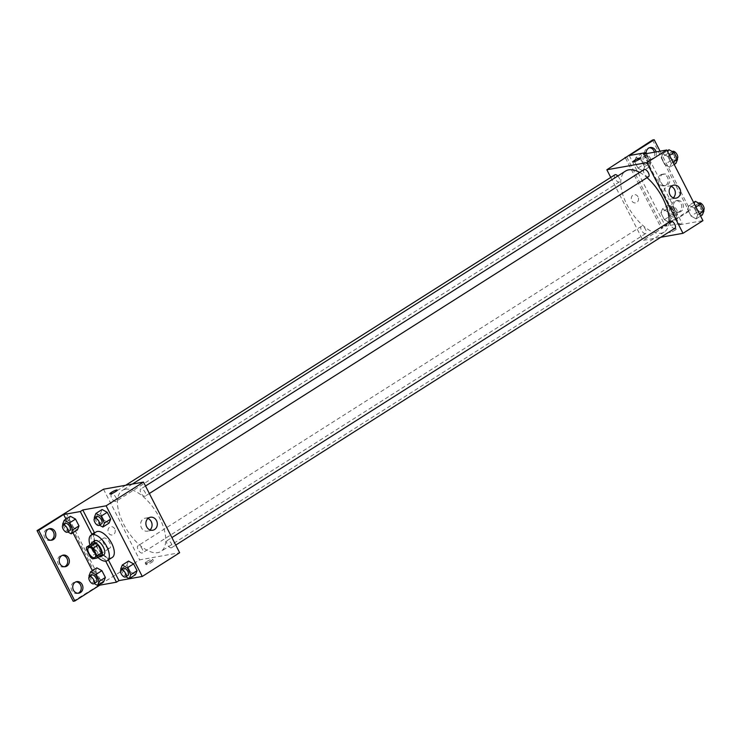 <?xml version="1.0" encoding="UTF-8"?>
<svg xmlns="http://www.w3.org/2000/svg" width="741" height="741" viewBox="0 0 741 741"><rect width="100%" height="100%" fill="white"/><g stroke="black" fill="none" stroke-linecap="round" stroke-linejoin="round"><path stroke-width="0.56" stroke-dasharray="3.71 2.78" d="M109.325 548.266A5.872 2.788 57.6 0 1 104.046 544.126A5.872 2.788 57.6 0 1 103.545 538.151A5.872 2.788 57.6 0 1 109.047 541.615A5.872 2.788 57.6 0 1 109.835 548.062A5.872 2.788 57.6 0 1 109.325 548.266M86.475 549.414L91.458 546.256L95.33 553.805L90.337 556.963M101.878 554.944L97.599 555.704L92.616 558.862M97.599 555.704A7.975 3.788 57.6 0 1 95.33 553.805M91.458 546.256A7.975 3.788 57.6 0 1 91.578 543.931M91.18 544.181A8.392 3.992 -122.4 0 0 92.56 550.174A8.392 3.992 -122.4 0 0 99.118 556.695M103.712 554.935A8.392 3.992 57.6 0 1 102.98 555.213A8.392 3.992 57.6 0 1 95.052 548.599A8.392 3.992 57.6 0 1 94.728 540.773M97.905 557.464A15.098 7.178 57.6 0 1 89.967 544.95M112.289 557.436A15.098 7.178 57.6 0 1 110.983 557.936A15.098 7.178 57.6 0 1 97.386 547.293A15.098 7.178 57.6 0 1 96.108 531.945M94.107 533.214A15.904 7.567 -122.4 0 0 96.58 546.636A15.904 7.567 -122.4 0 0 107.343 557.936L104.852 559.52A15.904 7.567 57.6 0 1 94.088 548.21A15.904 7.567 57.6 0 1 91.615 534.798M108.362 559.927L107.343 557.936M120.69 569.023L126.924 565.077L128.517 561.085L126.924 565.077L130.407 571.876L135.473 574.683L130.407 571.876L124.173 575.822L125.84 576.748M94.302 517.45L100.526 513.494L102.119 509.502L100.526 513.494L104.009 520.293L109.084 523.1L104.009 520.293L97.775 524.248L99.451 525.174M147.607 562.993A4.196 0.704 -27.1 0 0 145.958 564.531A4.196 0.704 -27.1 0 0 150.006 563.253A4.196 0.704 -27.1 0 0 153.424 560.715A4.196 0.704 -27.1 0 0 147.607 562.993M73.202 601.275L139.66 559.863L179.655 552.74M171.254 547.84A4.196 1.991 57.6 0 1 167.485 544.885A4.196 1.991 57.6 0 1 167.123 540.615A4.196 1.991 57.6 0 1 171.06 543.088A4.196 1.991 57.6 0 1 171.616 547.701A4.196 1.991 57.6 0 1 171.254 547.84M142.059 553.036A4.196 1.991 57.6 0 1 138.289 550.081A4.196 1.991 57.6 0 1 137.928 545.821A4.196 1.991 57.6 0 1 141.864 548.294A4.196 1.991 57.6 0 1 142.42 552.897A4.196 1.991 57.6 0 1 142.059 553.036M103.499 489.208L139.66 559.863M115.67 501.462A4.196 1.991 57.6 0 1 111.891 498.508A4.196 1.991 57.6 0 1 111.539 494.238A4.196 1.991 57.6 0 1 115.466 496.711A4.196 1.991 57.6 0 1 116.031 501.324A4.196 1.991 57.6 0 1 115.67 501.462M144.865 496.266A4.196 1.991 57.6 0 1 141.086 493.302A4.196 1.991 57.6 0 1 140.734 489.041A4.196 1.991 57.6 0 1 144.662 491.515A4.196 1.991 57.6 0 1 145.227 496.118A4.196 1.991 57.6 0 1 144.865 496.266M125.368 489.292A36.096 17.173 57.6 0 1 157.87 514.745A36.096 17.173 57.6 0 1 160.917 551.452A36.096 17.173 57.6 0 1 157.787 552.647A36.096 17.173 57.6 0 1 125.285 527.194A36.096 17.173 57.6 0 1 122.237 490.496A36.096 17.173 57.6 0 1 125.368 489.292M114.725 528.879A4.196 3.622 79.9 0 0 110.881 526.731A4.196 3.622 79.9 0 0 108.047 531.492A4.196 3.622 79.9 0 0 112.345 534.983A4.196 3.622 79.9 0 0 114.725 528.879A4.196 3.622 -100.1 0 1 112.354 534.983A4.196 3.622 -100.1 0 1 108.047 531.492A4.196 3.622 -100.1 0 1 110.881 526.731A4.196 3.622 -100.1 0 1 114.725 528.879M66.125 512.929L102.286 583.584M147.95 518.468A6.595 5.696 79.9 0 0 145.18 518.181A6.595 5.696 79.9 0 0 143.384 518.885A6.595 5.696 79.9 0 0 141.012 526.758A6.595 5.696 79.9 0 0 147.496 531.167A6.595 5.696 79.9 0 0 149.997 529.935M146.848 561.511A4.196 0.704 152.9 0 1 152.665 559.233A4.196 0.704 152.9 0 1 149.247 561.771A4.196 0.704 152.9 0 1 145.199 563.049A4.196 0.704 152.9 0 1 146.848 561.511M109.798 493.877L109.798 493.886A4.196 0.704 -27.1 0 0 109.798 493.886A4.196 0.704 -27.1 0 0 115.615 491.598A4.196 0.704 -27.1 0 0 117.263 490.06L117.263 490.06M100.619 583.88L64.458 513.226M105.685 561.141L104.852 559.52M78.009 593.245A5.872 5.067 -100.1 0 1 77.194 593.476A5.872 5.067 -100.1 0 1 71.414 589.549A5.872 5.067 -100.1 0 1 73.526 582.546A5.872 5.067 -100.1 0 1 75.128 581.917A5.872 5.067 -100.1 0 1 75.98 581.852M50.897 540.254A5.872 5.067 -100.1 0 1 50.073 540.485A5.872 5.067 -100.1 0 1 44.303 536.558A5.872 5.067 -100.1 0 1 46.405 529.556A5.872 5.067 -100.1 0 1 48.017 528.926A5.872 5.067 -100.1 0 1 48.86 528.861M64.448 566.754A5.872 5.067 -100.1 0 1 63.633 566.976A5.872 5.067 -100.1 0 1 57.863 563.058A5.872 5.067 -100.1 0 1 59.965 556.046A5.872 5.067 -100.1 0 1 61.577 555.417A5.872 5.067 -100.1 0 1 62.42 555.352M62.614 524.23L68.839 520.275L70.432 516.282L68.839 520.275L72.322 527.073L77.397 529.88L72.322 527.073L66.088 531.028L67.764 531.955M89.003 575.813L95.237 571.857L96.83 567.865L95.237 571.857L98.71 578.656L103.786 581.463L98.71 578.656L92.486 582.611L94.153 583.528M99.34 584.279L92.384 570.681M72.942 532.705L65.986 519.108M669.04 222.096A36.096 17.173 57.6 0 1 664.26 232.016A36.096 17.173 57.6 0 1 661.129 233.22A36.096 17.173 57.6 0 1 628.627 207.767A36.096 17.173 57.6 0 1 625.58 171.06M639.659 172.412A36.096 17.173 57.6 0 1 647.041 177.655M670.466 221.189A4.196 1.991 -122.4 0 0 670.818 225.449A4.196 1.991 -122.4 0 0 674.597 228.404M617.809 175.997A4.196 1.991 57.6 0 1 619.374 181.888A4.196 1.991 57.6 0 1 619.004 182.027A4.196 1.991 57.6 0 1 615.234 179.072A4.196 1.991 57.6 0 1 614.882 174.811M645.402 233.61A4.196 1.991 57.6 0 1 641.623 230.655A4.196 1.991 57.6 0 1 641.271 226.385A4.196 1.991 57.6 0 1 645.198 228.858A4.196 1.991 57.6 0 1 645.763 233.471A4.196 1.991 57.6 0 1 645.402 233.61M648.57 176.691A4.196 1.991 57.6 0 1 648.199 176.83A4.196 1.991 57.6 0 1 644.429 173.876A4.196 1.991 57.6 0 1 644.077 169.606M610.76 177.423L643.003 240.427L660.796 237.259M638.001 196.8A4.196 3.622 79.9 0 0 634.157 194.651A4.196 3.622 79.9 0 0 631.323 199.412A4.196 3.622 79.9 0 0 635.621 202.904A4.196 3.622 79.9 0 0 638.001 196.8A4.196 3.622 -100.1 0 1 635.63 202.904A4.196 3.622 -100.1 0 1 631.323 199.412A4.196 3.622 -100.1 0 1 634.157 194.651A4.196 3.622 -100.1 0 1 638.001 196.8M626.775 157.12L662.936 227.774L643.003 240.427M670.883 230.914A4.196 0.704 -27.1 0 0 669.234 232.452A4.196 0.704 -27.1 0 0 673.282 231.173A4.196 0.704 -27.1 0 0 676.7 228.626A4.196 0.704 -27.1 0 0 670.883 230.914A4.196 0.704 152.9 0 1 676.7 228.626A4.196 0.704 152.9 0 1 673.282 231.164A4.196 0.704 152.9 0 1 669.234 232.452A4.196 0.704 152.9 0 1 670.883 230.914M643.447 154.156L679.599 224.81L682.091 223.226L665.427 226.2L690.343 210.379L688.676 210.676L661.268 228.071L662.936 227.774M679.599 224.81L702.931 220.651M662.778 153.702L667.845 156.508L671.327 163.307L669.734 167.299L664.658 164.493L661.185 157.694L662.778 153.702L661.185 157.694L664.658 164.493L669.734 167.299L671.327 163.307L667.845 156.508L662.778 153.702L667.224 150.877M696.123 218.873L691.057 216.066L687.574 209.268L689.167 205.276L694.243 208.082L697.716 214.881L696.123 218.873L697.716 214.881L694.243 208.082L689.167 205.276L687.574 209.268L691.057 216.066L696.123 218.873L700.578 216.057M633.073 161.797L633.073 161.797A4.196 0.704 -27.1 0 0 638.89 159.519A4.196 0.704 -27.1 0 0 640.539 157.981L640.539 157.981M671.226 186.389A6.595 5.696 79.9 0 0 668.456 186.093A6.595 5.696 79.9 0 0 666.659 186.797A6.595 5.696 79.9 0 0 664.288 194.67A6.595 5.696 79.9 0 0 670.772 199.088A6.595 5.696 79.9 0 0 673.273 197.856M652.525 140.021L688.676 210.676M660.055 151.192L690.343 210.379M660.49 174.941A5.872 5.067 -100.1 0 1 662.093 174.32A5.872 5.067 -100.1 0 1 668.113 179.211A5.872 5.067 -100.1 0 1 664.158 185.88A5.872 5.067 -100.1 0 1 658.378 181.953A5.872 5.067 -100.1 0 1 660.49 174.941M654.442 152.192A5.872 5.067 -100.1 0 1 652.2 158.75A5.872 5.067 -100.1 0 1 650.598 159.38A5.872 5.067 -100.1 0 1 644.577 154.489A5.872 5.067 -100.1 0 1 648.532 147.82A5.872 5.067 -100.1 0 1 649.385 147.755M679.321 211.741A5.872 5.067 -100.1 0 1 677.709 212.371A5.872 5.067 -100.1 0 1 671.689 207.48A5.872 5.067 -100.1 0 1 675.653 200.811A5.872 5.067 -100.1 0 1 681.424 204.738A5.872 5.067 -100.1 0 1 679.321 211.741M625.404 157.99L661.268 228.071M646.467 153.619L682.091 223.226M664.353 219.688L660.87 212.889L662.463 208.897L667.539 211.704L671.013 218.502L669.419 222.495L664.353 219.688L669.419 222.495L671.013 218.502L667.539 211.704L662.463 208.897L660.87 212.889L664.353 219.688L670.577 215.733L675.653 218.539L677.246 214.547L673.764 207.749L668.697 204.942L667.104 208.934L670.577 215.733M637.955 168.114L634.481 161.316L636.074 157.324L641.141 160.13L644.624 166.929L643.031 170.921L637.955 168.114L643.031 170.921L644.624 166.929L641.141 160.13L636.074 157.324L634.481 161.316L637.955 168.114L644.188 164.159L649.255 166.966L650.848 162.974L647.375 156.175L642.299 153.368L640.706 157.361L644.188 164.159M629.266 155.545L665.427 226.2M662.158 174.644A5.872 5.067 -100.1 0 1 663.76 174.024A5.872 5.067 -100.1 0 1 669.781 178.914A5.872 5.067 -100.1 0 1 665.816 185.583A5.872 5.067 -100.1 0 1 660.046 181.656A5.872 5.067 -100.1 0 1 662.158 174.644M656.109 151.896A5.872 5.067 -100.1 0 1 653.868 158.454A5.872 5.067 -100.1 0 1 652.265 159.083A5.872 5.067 -100.1 0 1 646.133 152.97M680.988 211.444A5.872 5.067 -100.1 0 1 679.377 212.074A5.872 5.067 -100.1 0 1 673.356 207.184A5.872 5.067 -100.1 0 1 677.32 200.515A5.872 5.067 -100.1 0 1 683.091 204.442A5.872 5.067 -100.1 0 1 680.988 211.444M695.401 201.33L693.808 205.322L697.281 212.121L702.357 214.927M700.764 211.806A4.196 1.991 57.6 0 1 696.985 208.851A4.196 1.991 57.6 0 1 696.633 204.581A4.196 1.991 57.6 0 1 700.56 207.054A4.196 1.991 57.6 0 1 701.125 211.667A4.196 1.991 57.6 0 1 700.764 211.806M693.613 202.46L689.167 205.276M693.808 205.322L687.574 209.268M697.281 212.121L691.057 216.066M699.421 213.806L697.716 214.881M695.947 207.008L694.243 208.082M703.617 210.083A4.196 1.991 57.6 0 1 703.255 210.222A4.196 1.991 57.6 0 1 699.476 207.267A4.196 1.991 57.6 0 1 699.124 203.006M669.003 149.747L667.409 153.739L670.892 160.538L675.959 163.344M674.366 160.223A4.196 1.991 57.6 0 1 670.596 157.268A4.196 1.991 57.6 0 1 670.235 153.007A4.196 1.991 57.6 0 1 674.171 155.48A4.196 1.991 57.6 0 1 674.727 160.084A4.196 1.991 57.6 0 1 674.366 160.223M667.409 153.739L661.185 157.694M670.892 160.538L664.658 164.493M674.18 164.474L669.734 167.299M673.032 162.223L671.327 163.307M669.549 155.425L667.845 156.508M677.218 158.509A4.196 1.991 57.6 0 1 676.857 158.648A4.196 1.991 57.6 0 1 673.087 155.684A4.196 1.991 57.6 0 1 672.726 151.423M674.06 215.427A4.196 1.991 57.6 0 1 670.281 212.463A4.196 1.991 57.6 0 1 669.929 208.202A4.196 1.991 57.6 0 1 673.856 210.676A4.196 1.991 57.6 0 1 674.421 215.288A4.196 1.991 57.6 0 1 674.06 215.427M668.697 204.942L662.463 208.897M667.104 208.934L660.87 212.889M675.653 218.539L669.419 222.495M677.246 214.547L671.013 218.502M673.764 207.749L667.539 211.704M676.552 213.843A4.196 1.991 57.6 0 1 672.772 210.889A4.196 1.991 57.6 0 1 672.42 206.619A4.196 1.991 57.6 0 1 676.348 209.092A4.196 1.991 57.6 0 1 676.913 213.704A4.196 1.991 57.6 0 1 676.552 213.843M647.662 163.844A4.196 1.991 57.6 0 1 643.892 160.89A4.196 1.991 57.6 0 1 643.531 156.629A4.196 1.991 57.6 0 1 647.467 159.093A4.196 1.991 57.6 0 1 648.023 163.705A4.196 1.991 57.6 0 1 647.662 163.844M642.299 153.368L636.074 157.324M640.706 157.361L634.481 161.316M649.255 166.966L643.031 170.921M650.848 162.974L644.624 166.929M647.375 156.175L641.141 160.13M650.153 162.26A4.196 1.991 57.6 0 1 646.384 159.306A4.196 1.991 57.6 0 1 646.022 155.045A4.196 1.991 57.6 0 1 649.959 157.518A4.196 1.991 57.6 0 1 650.515 162.122A4.196 1.991 57.6 0 1 650.153 162.26M121.098 569.829L124.173 575.822M128.017 575.377A4.196 1.991 57.6 0 1 127.647 575.516A4.196 1.991 57.6 0 1 123.877 572.552A4.196 1.991 57.6 0 1 123.515 568.291M126.924 565.077L130.407 571.876M94.709 518.246L97.775 524.248M101.619 523.794A4.196 1.991 57.6 0 1 101.258 523.933A4.196 1.991 57.6 0 1 97.479 520.979A4.196 1.991 57.6 0 1 97.127 516.718M100.526 513.494L104.009 520.293M89.411 576.609L92.486 582.611M96.33 582.157A4.196 1.991 57.6 0 1 95.959 582.296A4.196 1.991 57.6 0 1 92.19 579.342A4.196 1.991 57.6 0 1 91.828 575.072M95.237 571.857L98.71 578.656M63.022 525.026L66.088 531.028M69.932 530.575A4.196 1.991 57.6 0 1 69.571 530.713A4.196 1.991 57.6 0 1 65.792 527.759A4.196 1.991 57.6 0 1 65.44 523.498M68.839 520.275L72.322 527.073M94.885 557.556L109.835 548.062M88.596 547.636L103.545 538.151M150.451 517.237L145.18 518.181M152.766 530.232L147.496 531.167M153.424 560.715L152.665 559.233M145.958 564.531L145.199 563.049M63.244 555.12L61.577 555.417M65.301 566.68L63.633 566.976M49.684 528.629L48.017 528.926M51.74 540.189L50.073 540.485M76.795 581.62L75.128 581.917M78.861 593.18L77.194 593.476M132.361 484.068L122.237 490.496M664.26 232.016L160.917 551.452M171.616 547.701L175.737 545.089M167.123 540.615L171.903 537.586M125.701 485.253L111.539 494.238M619.374 181.888L116.031 501.324M641.271 226.385L137.928 545.821M645.763 233.471L142.42 552.897M145.505 486.013L140.734 489.041M149.349 493.506L145.227 496.118M673.726 185.157L668.456 186.093M676.042 198.143L670.772 199.088M677.32 200.515L675.653 200.811M679.377 212.074L677.709 212.371M650.2 147.524L648.532 147.82M652.265 159.083L650.598 159.38M663.76 174.024L662.093 174.32M665.816 185.583L664.158 185.88M698.8 203.21L696.633 204.581M703.542 210.129L701.125 211.667M672.402 151.627L670.235 153.007M677.144 158.555L674.727 160.084M672.42 206.619L669.929 208.202M676.913 213.704L674.421 215.288M646.022 155.045L643.531 156.629M650.515 162.122L648.023 163.705"/><path stroke-width="1.11" d="M94.376 557.751A5.872 2.788 57.6 0 1 89.096 553.61A5.872 2.788 57.6 0 1 88.596 547.636A5.872 2.788 57.6 0 1 94.098 551.1A5.872 2.788 57.6 0 1 94.885 557.556A5.872 2.788 57.6 0 1 94.376 557.751M97.006 555.778L93.144 548.229A7.975 3.788 57.6 0 0 90.865 546.33L86.595 547.09A7.975 3.788 57.6 0 0 86.475 549.414L90.337 556.963A7.975 3.788 57.6 0 0 92.616 558.862L96.895 558.103A7.975 3.788 57.6 0 0 97.006 555.778L101.989 552.619L98.127 545.061L93.144 548.229M101.989 552.619A7.975 3.788 57.6 0 1 101.878 554.944L96.895 558.103M98.127 545.061A7.975 3.788 57.6 0 0 95.848 543.162L91.578 543.931L86.595 547.09M99.118 556.695A8.392 3.992 -122.4 0 0 101.221 556.519A8.392 3.992 -122.4 0 0 100.091 547.293A8.392 3.992 -122.4 0 0 92.236 542.356A8.392 3.992 -122.4 0 0 91.18 544.181M92.236 542.356L94.728 540.773A8.392 3.992 57.6 0 1 102.582 545.719A8.392 3.992 57.6 0 1 103.712 554.935L101.221 556.519M95.848 543.162L90.865 546.33M89.967 544.95A15.098 7.178 57.6 0 1 91.124 535.104A15.098 7.178 57.6 0 1 105.278 544.005A15.098 7.178 57.6 0 1 107.306 560.604A15.098 7.178 57.6 0 1 106 561.104A15.098 7.178 57.6 0 1 97.905 557.464M91.124 535.104L96.108 531.945A15.098 7.178 57.6 0 1 110.261 540.847A15.098 7.178 57.6 0 1 112.289 557.436L107.306 560.604M94.107 533.214A15.904 7.567 -122.4 0 1 94.394 532.631L82.788 509.956L80.297 511.54L63.633 514.504L38.717 530.324L37.05 530.621L103.499 489.208L143.495 482.085L106.12 505.807L82.788 509.956M143.495 482.085L179.655 552.74L142.272 576.452L118.949 580.611L108.362 559.927M142.272 576.452L106.12 505.807M125.84 576.748L129.249 578.628L135.473 574.683L137.066 570.681L133.593 563.882L128.517 561.085L122.284 565.031L120.69 569.023L121.098 569.829M99.451 525.174L102.851 527.055L109.084 523.1L110.678 519.108L107.195 512.309L102.119 509.502L95.895 513.457L94.302 517.45L94.709 518.246M118.949 580.611L116.457 582.194L99.794 585.158L74.869 600.979L73.202 601.275L37.05 530.621M148.645 517.95A6.595 5.696 -100.1 0 1 150.451 517.237A6.595 5.696 -100.1 0 1 157.212 522.738A6.595 5.696 -100.1 0 1 152.766 530.232A6.595 5.696 -100.1 0 1 146.273 525.823A6.595 5.696 -100.1 0 1 148.645 517.95M115.615 491.598A4.196 0.704 152.9 0 1 109.798 493.877A4.196 0.704 152.9 0 1 113.216 491.339A4.196 0.704 152.9 0 1 117.263 490.06A4.196 0.704 152.9 0 1 115.615 491.598M149.997 529.935A6.595 5.696 79.9 0 0 151.951 523.674A6.595 5.696 79.9 0 0 147.95 518.468M117.263 490.06A4.196 0.704 -27.1 0 0 113.216 491.339A4.196 0.704 -27.1 0 0 109.798 493.877M116.457 582.194L105.685 561.141M74.869 600.979L38.717 530.324M75.98 581.852A5.872 5.067 -100.1 0 1 81.149 586.807A5.872 5.067 -100.1 0 1 78.009 593.245M48.86 528.861A5.872 5.067 -100.1 0 1 54.037 533.816A5.872 5.067 -100.1 0 1 50.897 540.254M62.42 555.352A5.872 5.067 -100.1 0 1 67.598 560.307A5.872 5.067 -100.1 0 1 64.448 566.754M94.394 532.631L91.903 534.215L80.297 511.54M67.764 531.955L71.164 533.835L77.397 529.88L78.991 525.888L75.508 519.089L70.432 516.282L64.208 520.238L62.614 524.23L63.022 525.026M94.153 583.528L97.562 585.418L103.786 581.463L105.379 577.471L101.906 570.672L96.83 567.865L90.597 571.811L89.003 575.813L89.411 576.609M91.615 534.798A15.904 7.567 57.6 0 1 91.903 534.215M99.794 585.158L99.34 584.279M92.384 570.681L72.942 532.705M65.986 519.108L63.633 514.504M75.193 582.25A5.872 5.067 -100.1 0 1 76.795 581.62A5.872 5.067 -100.1 0 1 82.816 586.511A5.872 5.067 -100.1 0 1 78.861 593.18A5.872 5.067 -100.1 0 1 73.081 589.252A5.872 5.067 -100.1 0 1 75.193 582.25M48.072 529.259A5.872 5.067 -100.1 0 1 49.684 528.629A5.872 5.067 -100.1 0 1 55.705 533.52A5.872 5.067 -100.1 0 1 51.74 540.189A5.872 5.067 -100.1 0 1 45.97 536.262A5.872 5.067 -100.1 0 1 48.072 529.259M61.633 555.75A5.872 5.067 -100.1 0 1 63.244 555.12A5.872 5.067 -100.1 0 1 69.256 560.011A5.872 5.067 -100.1 0 1 65.301 566.68A5.872 5.067 -100.1 0 1 59.53 562.762A5.872 5.067 -100.1 0 1 61.633 555.75M132.361 484.068L625.58 171.06A36.096 17.173 57.6 0 1 639.659 172.412M647.041 177.655A36.096 17.173 57.6 0 1 669.04 222.096M674.597 228.404A4.196 1.991 -122.4 0 0 674.958 228.265A4.196 1.991 -122.4 0 0 674.606 224.004A4.196 1.991 -122.4 0 0 670.827 221.05A4.196 1.991 -122.4 0 0 670.466 221.189L171.903 537.586M125.701 485.253L614.882 174.811A4.196 1.991 57.6 0 1 617.809 175.997M145.505 486.013L644.077 169.606A4.196 1.991 57.6 0 1 648.005 172.079A4.196 1.991 57.6 0 1 648.57 176.691L149.349 493.506M660.796 237.259L682.998 233.304L646.837 162.649L606.842 169.772L610.76 177.423M682.998 233.304L702.931 220.651L666.77 149.997L643.447 154.156L645.939 152.572L629.266 155.545L654.192 139.725L652.525 140.021L606.842 169.772M671.92 185.861A6.595 5.696 -100.1 0 1 673.726 185.157A6.595 5.696 -100.1 0 1 680.488 190.65A6.595 5.696 -100.1 0 1 676.042 198.143A6.595 5.696 -100.1 0 1 669.549 193.734A6.595 5.696 -100.1 0 1 671.92 185.861M666.77 149.997L646.837 162.649M638.89 159.519A4.196 0.704 152.9 0 1 633.073 161.797A4.196 0.704 152.9 0 1 636.491 159.259A4.196 0.704 152.9 0 1 640.539 157.981A4.196 0.704 152.9 0 1 638.89 159.519M640.539 157.981A4.196 0.704 -27.1 0 0 636.491 159.259A4.196 0.704 -27.1 0 0 633.073 161.797M673.273 197.856A6.595 5.696 79.9 0 0 675.227 191.595A6.595 5.696 79.9 0 0 671.226 186.389M654.192 139.725L660.055 151.192M649.385 147.755A5.872 5.067 -100.1 0 1 654.442 152.192M625.108 157.416L625.404 157.99M645.939 152.572L646.467 153.619M646.133 152.97A5.872 5.067 -100.1 0 1 650.2 147.524A5.872 5.067 -100.1 0 1 656.109 151.896M700.578 216.057L702.357 214.927L703.95 210.926L700.467 204.127L695.401 201.33L693.613 202.46M703.95 210.926L699.421 213.806M700.467 204.127L695.947 207.008M698.8 203.21L699.124 203.006A4.196 1.991 57.6 0 1 703.052 205.47A4.196 1.991 57.6 0 1 703.617 210.083L703.542 210.129M674.18 164.474L675.959 163.344L677.552 159.352L674.078 152.553L669.003 149.747L667.224 150.877M677.552 159.352L673.032 162.223M674.078 152.553L669.549 155.425M672.402 151.627L672.726 151.423A4.196 1.991 57.6 0 1 676.663 153.896A4.196 1.991 57.6 0 1 677.218 158.509L677.144 158.555M129.249 578.628L130.842 574.636L127.359 567.838L122.284 565.031M121.024 569.875L123.515 568.291A4.196 1.991 57.6 0 1 127.452 570.765A4.196 1.991 57.6 0 1 128.017 575.377L125.525 576.952A4.196 1.991 57.6 0 1 125.155 577.091A4.196 1.991 57.6 0 1 121.385 574.136A4.196 1.991 57.6 0 1 121.024 569.875A4.196 1.991 57.6 0 1 124.96 572.348A4.196 1.991 57.6 0 1 125.525 576.952M135.473 574.683L137.066 570.681L130.842 574.636M137.066 570.681L133.593 563.882L127.359 567.838M133.593 563.882L128.517 561.085M102.851 527.055L104.444 523.063L100.961 516.264L95.895 513.457M94.635 518.292L97.127 516.718A4.196 1.991 57.6 0 1 101.054 519.191A4.196 1.991 57.6 0 1 101.619 523.794L99.127 525.378A4.196 1.991 57.6 0 1 98.766 525.517A4.196 1.991 57.6 0 1 94.987 522.562A4.196 1.991 57.6 0 1 94.635 518.292A4.196 1.991 57.6 0 1 98.562 520.766A4.196 1.991 57.6 0 1 99.127 525.378M109.084 523.1L110.678 519.108L104.444 523.063M110.678 519.108L107.195 512.309L100.961 516.264M107.195 512.309L102.119 509.502M97.562 585.418L99.155 581.416L95.672 574.618L90.597 571.811M89.337 576.655L91.828 575.072A4.196 1.991 57.6 0 1 95.765 577.545A4.196 1.991 57.6 0 1 96.33 582.157L93.838 583.741A4.196 1.991 57.6 0 1 93.468 583.88A4.196 1.991 57.6 0 1 89.698 580.916A4.196 1.991 57.6 0 1 89.337 576.655A4.196 1.991 57.6 0 1 93.273 579.129A4.196 1.991 57.6 0 1 93.838 583.741M103.786 581.463L105.379 577.471L99.155 581.416M105.379 577.471L101.906 570.672L95.672 574.618M101.906 570.672L96.83 567.865M71.164 533.835L72.757 529.843L69.274 523.044L64.208 520.238M62.948 525.082L65.44 523.498A4.196 1.991 57.6 0 1 69.367 525.971A4.196 1.991 57.6 0 1 69.932 530.575L67.44 532.158A4.196 1.991 57.6 0 1 67.079 532.297A4.196 1.991 57.6 0 1 63.3 529.343A4.196 1.991 57.6 0 1 62.948 525.082A4.196 1.991 57.6 0 1 66.875 527.546A4.196 1.991 57.6 0 1 67.44 532.158M77.397 529.88L78.991 525.888L72.757 529.843M78.991 525.888L75.508 519.089L69.274 523.044M75.508 519.089L70.432 516.282M175.737 545.089L674.958 228.265"/></g></svg>
